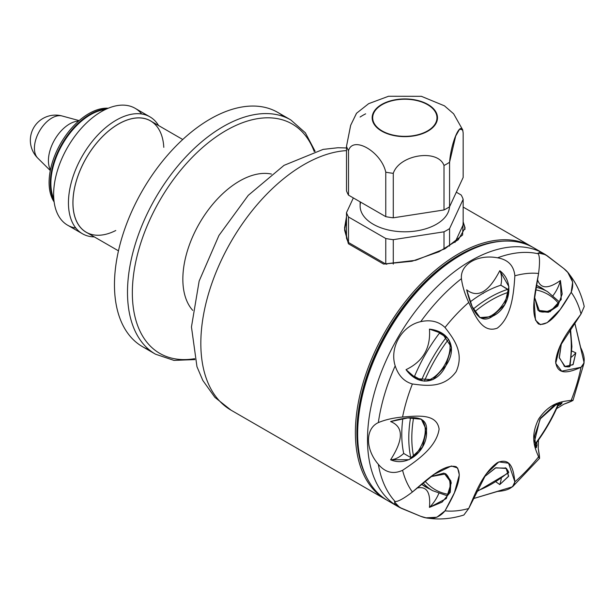 <?xml version="1.0" encoding="UTF-8"?>
<svg xmlns="http://www.w3.org/2000/svg" width="615" height="615" viewBox="0 0 615 615"><rect width="100%" height="100%" fill="white"/><g stroke="black" fill="none" stroke-linecap="round" stroke-linejoin="round"><path stroke-width="0.92" d="M553.085 295.538A25.984 14.998 120 0 0 560.419 280.532L562.179 294.062L557.782 306.078L548.396 312.297L539.609 311.513L534.527 297.183L537.994 310.306L550.048 311.759L561.211 299.513L560.419 280.532A25.984 14.998 120 0 1 553.085 295.538M539.032 311.152A25.984 14.998 120 0 0 558.697 303.602A112.76 65.105 120 0 0 535.534 289.826A112.76 65.105 120 0 1 558.697 303.602A25.984 14.998 120 0 1 539.032 311.152M507.782 289.511L508.628 292.225A112.76 65.105 120 0 0 474.726 311.736A112.76 65.105 120 0 1 508.628 292.225A25.984 14.998 120 0 1 479.293 317.14A25.984 14.998 120 0 0 508.628 292.225L507.782 289.511L506.914 288.719L500.848 285.214A25.984 14.998 120 0 0 499.772 270.7L508.905 286.675L504.707 304.725L491.854 316.64L480.015 317.601L472.174 306.616L466.662 289.819C477.701 298.483 488.733 292.11 499.772 270.7C516.085 282.908 508.451 309.099 492.753 316.148C479.085 326.035 471.321 308.999 466.662 289.819C477.701 298.483 488.733 292.11 499.772 270.7A25.984 14.998 120 0 1 500.848 285.214A115.174 66.497 -60 0 0 483.405 293.055L483.405 293.278A114.905 66.343 120 0 0 483.029 293.493L483.029 293.493A114.905 66.343 120 0 1 483.405 293.278L483.405 293.055A115.174 66.497 -60 0 1 500.848 285.214L507.782 289.511M446.552 337.335L439.464 333.146A25.984 14.998 120 0 0 438.257 331.639A25.984 14.998 120 0 1 439.464 333.146A115.174 66.497 -60 0 0 414.525 376.342A115.174 66.497 -60 0 1 439.464 333.146L446.552 337.335L448.55 339.303A112.76 65.105 120 0 0 424.404 381.131L421.698 380.385L414.525 376.342A25.984 14.998 120 0 1 412.611 376.049A25.984 14.998 120 0 0 414.525 376.342L421.698 380.385L424.404 381.131A25.984 14.998 120 0 0 444.676 364.956A25.984 14.998 120 0 0 448.55 339.303A112.76 65.105 120 0 0 424.404 381.131A25.984 14.998 120 0 0 444.676 364.956A25.984 14.998 120 0 0 448.55 339.303L446.552 337.335M429.439 329.117L442.416 333.645L451.502 347.306L445.852 365.648L432.822 379.678L416.44 378.648L406.023 369.669C423.028 361.466 430.838 347.952 429.439 329.117C449.88 331.362 457.791 348.505 445.875 365.618C437.027 384.413 418.338 386.389 406.023 369.669C423.028 361.466 430.838 347.952 429.439 329.117M390.602 421.559L407.853 417.939L421.337 419.23L426.426 429.97L422.536 447.043L409.075 459.689L390.602 459.797A25.984 14.998 120 0 0 403.709 453.47A115.174 66.497 -60 0 1 402.817 418.677A115.174 66.497 -60 0 0 403.709 453.47L409.774 456.968L410.897 457.329L413.664 456.699A25.984 14.998 120 0 0 420.575 418.838A25.984 14.998 120 0 1 413.664 456.699L410.897 457.329L409.774 456.968L403.709 453.47A25.984 14.998 120 0 1 390.602 459.797C403.617 439.533 403.617 426.787 390.602 421.559C409.329 416.063 428.186 414.149 426.449 430.946C428.171 447.981 409.536 467.823 390.602 459.797C403.617 439.533 403.617 426.787 390.602 421.559M430.938 476.64L445.86 473.881L450.926 481.076L450.272 492.277L442.085 502.124L429.439 507.398A25.984 14.998 120 0 0 438.764 493.545A25.984 14.998 120 0 1 429.439 507.398C430.8 492.177 426.587 485.758 416.786 488.133C426.587 485.758 430.8 492.177 429.439 507.398L446.313 498.55L451.295 482.806L444.015 473.089L430.938 476.64M448.55 494.375L446.552 495.559L448.55 494.375A25.984 14.998 120 0 0 445.26 473.565A25.984 14.998 120 0 1 448.55 494.375A112.76 65.105 120 0 1 425.042 481.199A112.76 65.105 120 0 0 448.55 494.375M484.213 476.948L495.413 467.946L505.991 468.107L508.666 476.11L499.772 484.589A25.984 14.998 120 0 0 501.271 478.462A25.984 14.998 120 0 1 499.772 484.589L496.121 481.991L499.772 484.589L508.513 476.433L506.576 468.484L495.859 467.777L484.213 476.948M508.628 472.089A112.76 65.105 120 0 1 476.348 491.17A112.76 65.105 120 0 0 508.628 472.089A25.984 14.998 120 0 0 505.253 467.731A25.984 14.998 120 0 1 508.628 472.089L508.613 472.758L475.849 492.215M536.995 445.298L536.749 442.454L536.995 445.298A25.984 14.998 120 0 1 535.219 445.475A25.984 14.998 120 0 0 536.995 445.298L536.157 447.766M535.826 447.336L534.589 436.035L540.593 418.146L553.815 405.654L562.141 402.771L560.419 404.739A25.984 14.998 120 0 0 559.681 403.102A25.984 14.998 120 0 1 560.419 404.739L557.828 405.938L560.419 404.739M569.521 365.748L569.436 366.771A112.76 65.105 120 0 0 569.821 329.271A112.76 65.105 120 0 1 571.274 347.444A112.76 65.105 120 0 1 569.436 366.771A25.984 14.998 120 0 1 563.97 366.025A25.984 14.998 120 0 0 569.436 366.771L570.005 366.417L571.904 346.599L570.474 328.318M571.274 357.215A25.984 14.998 120 0 0 575.832 352.849L572.949 364.764L564.67 366.479L559.235 357.392L561.434 343.201L559.319 357.884L565.316 366.809L573.157 364.464L575.832 352.849L571.758 350.988L575.832 352.849A25.984 14.998 120 0 1 571.274 357.215M357.653 433.014A143.833 83.04 120 0 1 459.351 255.986A143.833 83.04 120 0 0 459.351 255.994A143.833 83.04 120 0 0 357.653 432.145L357.653 433.898A145.97 84.278 120 0 0 392.97 503.278M538.609 251.012A145.97 84.278 120 0 0 460.866 255.117A145.97 84.278 120 0 0 357.653 433.898A145.97 84.278 120 0 0 387.881 500.718L397.728 506.406A145.97 84.278 120 0 0 400.972 508.121M546.812 255.525A145.97 84.278 120 0 0 543.706 253.572A145.97 84.278 120 0 0 431.215 292.679A145.97 84.278 120 0 0 367.501 439.579A145.97 84.278 120 0 0 397.728 506.406M543.706 253.572L533.858 247.883A145.97 84.278 120 0 0 421.367 286.99A145.97 84.278 120 0 0 357.653 433.898M486.05 474.203L468.722 508.497A130.326 75.245 120 0 1 445.014 510.85L436.873 517.238L426.103 517.838L420.737 516.323L399.642 507.421L394.415 501.909L395.191 501.579A145.325 83.901 120 0 1 378.34 464.317A145.325 83.901 120 0 0 395.191 501.579C398.312 501.571 404.047 498.381 412.396 492.015A130.326 75.245 120 0 1 402.571 470.306C393.293 474.526 385.213 472.528 378.34 464.317C365.241 449.196 365.149 428.67 378.34 422.605C385.175 419.738 393.254 417.877 402.571 417.032C417.016 416.001 436.712 413.111 439.11 429.101C436.473 447.213 417.032 460.612 402.571 470.306C393.293 474.526 385.213 472.528 378.34 464.317C365.241 449.196 365.149 428.67 378.34 422.605C385.175 419.738 393.254 417.877 402.571 417.032C417.016 416.001 436.712 413.111 439.11 429.101C436.473 447.213 417.032 460.612 402.571 470.306A130.326 75.245 120 0 0 412.396 492.015C426.003 480.507 444.038 463.172 456.215 466.754C464.686 475.403 453.301 496.351 445.014 510.85C438.772 518.399 430.677 520.221 420.737 516.323L401.572 508.413L394.53 503.846L395.191 501.579C398.312 501.571 404.047 498.381 412.396 492.015L434.198 474.303L451.364 466.001L457.637 467.984L459.313 474.926L454.416 492.753L445.014 510.85A130.326 75.245 120 0 0 468.722 508.497L463.864 515.016L468.722 508.497C475.041 494.152 482.437 473.381 497.427 462.611C511.841 456.599 513.702 471.874 514.863 481.86A130.326 75.245 120 0 0 538.571 456.837C535.411 448.927 529.415 437.803 538.602 419.092C550.333 401.818 562.779 401.572 571.197 400.327A130.326 75.245 120 0 0 581.014 367.286C585.395 363.588 585.28 357 580.652 347.506L574.641 322.429L584.119 362.812L581.014 367.286C571.742 371.299 557.459 377.318 555.629 361.651C557.644 343.17 571.727 326.688 581.014 314.004L584.227 306.547C581.252 293.34 575.771 281.97 567.791 272.43L572.657 282.047L571.197 292.302A130.326 75.245 -60 0 1 581.014 314.004A130.326 75.245 -60 0 0 571.197 292.302C562.763 306.793 550.141 327.257 538.525 323.997C529.43 314.988 535.434 290.933 538.571 273.46C539.916 263.082 539.809 256.524 538.256 253.787L539.893 252.081L547.365 255.886L563.801 268.54L567.791 272.43M486.165 474.042L498.819 461.903L508.582 463.21L514.863 481.86C513.879 487.487 508.105 490.685 497.558 491.439L472.827 498.773L512.541 486.788L514.863 481.86A130.326 75.245 120 0 0 538.571 456.837C535.411 448.927 529.415 437.803 538.602 419.092C550.333 401.818 562.779 401.572 571.197 400.327L572.965 400.496L563.801 404.232L556.606 408.644M378.34 422.605A145.325 83.901 -60 0 1 395.191 365.879C389.318 347.552 401.787 325.781 420.737 321.637A145.325 83.901 -60 0 1 461.435 278.672C460.082 264.327 477.755 254.026 497.558 257.816A145.325 83.901 -60 0 1 538.256 253.787L538.156 252.942L545.482 254.679L563.801 268.54C572.135 275.159 574.602 283.077 571.197 292.302L560.18 309.537L547.173 322.683L540.331 324.651L535.511 320.177L534.135 301.204L538.571 273.46C539.916 263.082 539.809 256.524 538.256 253.787A145.325 83.901 -60 0 0 497.558 257.816C508.082 259.638 513.856 265.634 514.863 275.812A130.326 75.245 -60 0 1 538.571 273.467A130.326 75.245 -60 0 0 514.863 275.812C513.725 293.147 511.741 317.048 497.312 328.133C482.283 333.791 475.034 315.418 468.722 302.449C464.809 293.993 462.38 286.067 461.435 278.672C460.082 264.327 477.755 254.026 497.558 257.816C508.082 259.638 513.856 265.634 514.863 275.812C513.725 293.147 511.741 317.048 497.312 328.133C482.283 333.791 475.034 315.418 468.722 302.449C464.809 293.993 462.38 286.067 461.435 278.672A145.325 83.901 -60 0 0 420.737 321.637C430.638 319.523 438.733 321.468 445.014 327.48A130.326 75.245 -60 0 1 468.722 302.449A130.326 75.245 -60 0 0 445.014 327.48C453.355 338.373 464.763 352.626 456.13 371.66C443.784 388.572 425.957 385.72 412.388 383.983C404.078 381.577 398.343 375.542 395.191 365.879C389.318 347.552 401.787 325.781 420.737 321.637C430.638 319.523 438.733 321.468 445.014 327.48C453.355 338.373 464.763 352.626 456.13 371.66C443.784 388.572 425.957 385.72 412.388 383.983C404.078 381.577 398.343 375.542 395.191 365.879A145.325 83.901 -60 0 0 378.34 422.605M547.335 255.871L546.358 255.217A145.97 84.278 120 0 0 432.991 290.826A145.97 84.278 120 0 0 367.501 439.579A145.97 84.278 120 0 0 400.488 507.882L401.549 508.405M538.256 448.473L539.601 458.283L538.571 456.837C539.916 459.989 539.809 457.206 538.256 448.473L538.486 440.04M402.571 417.032A130.326 75.245 -60 0 1 412.396 383.983A130.326 75.245 -60 0 0 402.571 417.032M560.011 346.084L555.706 363.334L561.687 371.153L581.014 367.286A130.326 75.245 120 0 1 571.197 400.327C574.61 399.911 572.142 401.211 563.801 404.232M536.664 447.136L534.573 441.093L539.962 419.161L556.421 404.339L561.626 403.732M429.693 488.979A115.174 66.497 -60 0 1 425.634 486.949A115.174 66.497 -60 0 1 421.452 484.151A115.174 66.497 -60 0 0 429.693 488.979M470.267 301.842A115.174 66.497 -60 0 1 483.029 293.278A115.174 66.497 -60 0 0 470.267 301.842M536.295 285.237A115.174 66.497 -60 0 1 540.8 287.466A115.174 66.497 -60 0 1 544.59 289.957A115.174 66.497 -60 0 0 536.295 285.237M537.41 279.202C540.247 288.881 547.919 289.327 560.419 280.532C547.919 289.327 540.247 288.881 537.41 279.202M559.896 346.345L581.014 314.004M489.848 297.429A114.905 66.343 120 0 0 473.273 309.014A114.905 66.343 120 0 1 507.683 289.373A114.905 66.343 120 0 0 489.848 297.429M446.39 337.212A114.905 66.343 120 0 0 421.506 380.308A114.905 66.343 120 0 1 446.39 337.212M410.536 417.693A114.905 66.343 120 0 0 410.728 457.306A114.905 66.343 120 0 1 410.536 417.693M428.747 488.118A114.905 66.343 -60 0 1 421.544 484.074A114.905 66.343 -60 0 0 424.627 486.058L432.583 490.647A114.905 66.343 120 0 1 423.005 482.86A114.905 66.343 120 0 0 432.583 490.647L446.851 495.644M543.368 289.573A114.905 66.343 -60 0 0 536.272 285.36A114.905 66.343 -60 0 1 539.532 287.036L547.488 291.633A114.905 66.343 120 0 0 535.949 287.228A114.905 66.343 120 0 1 547.488 291.633L558.943 301.488L558.697 303.602M413.611 417.585A112.76 65.105 120 0 0 413.664 456.699A112.76 65.105 120 0 1 413.611 417.585M534.95 444.199A112.76 65.105 120 0 0 558.435 403.509A112.76 65.105 120 0 1 534.95 444.199M462.711 129.873L453.632 113.806L444.453 105.834L421.398 96.324L388.534 96.263L368.646 103.674L356.485 113.298L350.635 125.391L346.499 146.324A59.463 34.332 180 0 0 348.505 150.66L348.505 195.132L348.505 150.66C353.002 135.362 381.269 151.667 385.774 172.177L385.774 216.649L385.774 172.177A59.463 34.332 180 0 0 393.277 173.33L393.277 217.81L393.277 173.33C399.412 154.557 437.857 148.599 443.999 165.481L443.999 209.961L443.999 165.481A59.463 34.332 180 0 0 449.565 162.268L449.565 206.748L449.565 162.268L455.684 136.053L459.597 129.188L462.718 129.888L463.157 132.986L463.157 177.466L463.157 132.986C461.511 118.695 451.21 140.904 449.565 162.268A59.463 34.332 180 0 1 443.999 165.481C437.857 148.599 399.412 154.557 393.277 173.33A59.463 34.332 180 0 1 385.774 172.177C381.269 151.667 353.002 135.362 348.505 150.66A59.463 34.332 180 0 1 346.499 146.324L346.499 190.804L346.499 146.324L350.696 125.222L356.592 113.175M346.499 212.659L346.499 238.174L346.499 212.659L353.341 197.922L346.499 212.659A59.463 34.332 180 0 0 348.505 216.987L348.505 242.51A59.463 34.332 180 0 1 346.499 238.174A59.463 34.332 180 0 0 348.505 242.51L348.505 216.987A59.463 34.332 180 0 1 346.499 212.659M348.505 195.132A59.463 34.332 180 0 1 346.499 190.804A59.463 34.332 180 0 0 348.505 195.132L385.774 216.649L348.505 195.132M385.774 264.027L348.505 242.51L385.774 264.027L385.774 238.505L348.505 216.987L385.774 238.505L385.774 264.027A59.463 34.332 180 0 0 386.827 264.227A59.463 34.332 180 0 1 385.774 264.027M393.277 217.81A59.463 34.332 180 0 1 385.774 216.649A59.463 34.332 180 0 0 393.277 217.81L443.999 209.961L393.277 217.81M393.277 239.666L393.277 264.119L393.277 239.666A59.463 34.332 180 0 1 385.774 238.505A59.463 34.332 180 0 0 393.277 239.666L443.999 231.817L443.999 249.26L443.999 231.817A59.463 34.332 0 0 0 449.565 228.603L449.565 246.1L449.565 228.603L463.157 199.314L463.157 224.836L454.985 242.441L463.157 224.836L463.157 199.314L449.565 228.603A59.463 34.332 0 0 1 443.999 231.817L393.277 239.666M449.565 206.748A59.463 34.332 180 0 1 443.999 209.961A59.463 34.332 180 0 0 449.565 206.748L463.157 177.466L449.565 206.748M461.15 194.986A59.463 34.332 180 0 1 463.157 199.314A59.463 34.332 180 0 0 461.15 194.986L456.315 192.195L461.15 194.986M382.1 130.91A32.141 18.558 180 0 1 372.69 117.788A32.141 18.558 180 0 1 404.824 99.23A32.141 18.558 180 0 1 436.965 117.788A32.141 18.558 180 0 1 417.124 134.931A32.141 18.558 180 0 1 382.1 130.91A32.141 18.558 180 0 1 396.506 99.861A32.141 18.558 180 0 1 435.874 122.593A32.141 18.558 180 0 1 382.1 130.91M360.621 202.127A44.703 25.815 180 0 0 384.675 229.026A44.703 25.815 180 0 0 436.442 224.237A44.703 25.815 180 0 0 449.511 206.778A44.703 25.815 180 0 1 436.442 224.237A44.703 25.815 180 0 1 387.719 229.833A44.703 25.815 180 0 1 360.121 205.987L360.121 201.843M360.09 117.042A59.463 34.332 180 0 1 365.656 113.829M381.723 104.45A32.68 18.865 180 0 1 436.389 112.906A32.68 18.865 180 0 1 396.368 136.007A32.68 18.865 180 0 1 381.723 104.45A32.68 18.865 180 0 1 436.389 112.906A32.68 18.865 180 0 1 396.368 136.007A32.68 18.865 180 0 1 381.723 104.45M346.499 216.649L344.561 227.95L348.421 243.763L383.599 264.073L411.988 261.252L438.91 251.796L458.252 239.773L465.094 227.95L463.157 221.807L462.595 234.992L445.076 248.683L415.755 260.291L383.599 264.073L348.421 243.763L344.646 230.333L346.499 216.649M346.499 222.761A60.262 34.794 0 0 0 344.623 229.964A60.262 34.794 0 0 1 346.499 222.761M464.978 229.41A60.262 34.794 0 0 0 463.157 222.761A60.262 34.794 0 0 1 464.978 229.41M502.417 241.211A144.902 83.663 120 0 0 386.904 331.6A144.902 83.663 120 0 0 366.386 476.833A144.902 83.663 120 0 1 386.904 331.6A144.902 83.663 120 0 1 502.417 241.211M385.613 499.403A145.97 84.278 120 0 1 385.613 330.855A145.97 84.278 120 0 1 531.583 246.577A145.97 84.278 120 0 1 532.713 247.245A145.97 84.278 120 0 0 385.613 330.855A145.97 84.278 120 0 0 386.758 500.049A145.97 84.278 120 0 1 385.613 499.403L231.063 410.182A145.97 84.278 -60 0 1 219.132 265.042A145.97 84.278 -60 0 1 346.499 150.613A145.97 84.278 -60 0 0 219.132 265.042A145.97 84.278 -60 0 0 231.063 410.182L214.889 397.359L202.827 380.454L196.961 366.694L191.457 326.957L199.16 281.04L218.932 235.468L248.26 195.347L284.007 165.366L323.121 149.391L337.935 147.738L346.499 147.969M151.867 121.67A64.337 37.146 120 0 0 86.238 158.017A64.337 37.146 120 0 0 87.584 233.016A64.337 37.146 120 0 1 86.238 158.017A64.337 37.146 120 0 1 151.867 121.67M115.774 230.502A64.283 37.115 -60 0 1 72.962 201.812A64.283 37.115 -60 0 1 117.534 124.614A64.283 37.115 -60 0 1 163.79 147.346M116.174 120.186A67.496 38.968 120 0 0 69.795 189.097A67.496 38.968 120 0 0 94.326 236.906A67.496 38.968 120 0 1 82.425 233.746A67.496 38.968 120 0 1 72.078 179.665A67.496 38.968 120 0 1 116.174 120.186A67.496 38.968 120 0 1 158.608 125.568A67.496 38.968 120 0 0 149.922 116.842A67.496 38.968 120 0 0 116.174 120.186M82.425 233.746L67.619 225.198A67.496 38.968 -60 0 1 57.272 171.108A67.496 38.968 -60 0 1 101.367 111.63A67.496 38.968 -60 0 1 135.115 108.294L149.922 116.842M75.845 228.05A67.496 38.968 -60 0 1 55.527 177.873A67.496 38.968 -60 0 1 101.367 111.63A67.496 38.968 -60 0 1 141.696 113.99M50.884 183.247A55.911 32.28 -60 0 1 105.334 109.531A55.911 32.28 -60 0 0 50.884 183.247A55.911 32.28 -60 0 0 53.805 198.791A55.911 32.28 -60 0 1 50.884 183.247M50.292 183.185A56.249 32.472 -60 0 1 106.695 108.901A56.249 32.472 -60 0 0 50.292 183.185A56.249 32.472 -60 0 0 53.935 200.282A56.249 32.472 -60 0 1 50.292 183.185M108.248 108.232A56.249 32.472 120 0 0 60.739 143.287A56.249 32.472 120 0 0 54.135 201.966A56.249 32.472 120 0 1 60.739 143.287A56.249 32.472 120 0 1 108.248 108.232M50.43 169.894A29.974 17.305 -60 0 1 54.635 139.766A29.974 17.305 -60 0 1 78.62 121.063A29.974 17.305 -60 0 0 54.635 139.766A29.974 17.305 -60 0 0 50.43 169.894M79.127 120.617L62.153 115.989A25.177 25.177 0 0 0 37.807 158.163A24.623 14.222 120 0 1 36.293 138.044A24.623 14.222 120 0 1 51.829 118.042A24.623 14.222 120 0 1 62.153 115.989A24.623 14.222 120 0 0 39.514 131.033A24.623 14.222 120 0 0 37.807 158.163L50.299 170.547M118.472 250.843L86.269 232.255A64.283 37.115 -60 0 1 76.414 180.749A64.283 37.115 -60 0 1 118.411 124.099A64.283 37.115 -60 0 1 150.552 120.917L182.747 139.505M192.756 310.391A80.073 46.233 -60 0 1 199.429 223.36A80.073 46.233 -60 0 1 271.461 174.068A80.073 46.233 -60 0 0 199.429 223.36A80.073 46.233 -60 0 0 192.756 310.391M314.242 151.567A132.44 76.468 120 0 0 159.769 200.467A132.44 76.468 120 0 0 194.663 358.691A132.44 76.468 120 0 1 159.769 200.467A132.44 76.468 120 0 1 314.242 151.567M194.878 359.583L173.937 360.39L155.51 354.194A135.262 78.09 -60 0 1 155.51 198.007A135.262 78.09 -60 0 1 290.772 119.917L277.742 112.391A135.262 78.09 120 0 0 142.48 190.481A135.262 78.09 120 0 0 142.488 346.668L155.51 354.194A135.262 78.09 -60 0 1 155.51 198.007A135.262 78.09 -60 0 1 290.772 119.917L305.348 132.771L315.126 151.313M283.946 116.696A135.262 78.09 120 0 0 142.48 190.481A135.262 78.09 120 0 0 149.314 349.881M357.653 432.145L357.653 433.859M459.351 255.994L460.835 255.133M512.579 486.757L539.601 458.29M572.965 400.496L584.112 362.858M463.871 515.016C450.941 519.037 438.357 519.975 426.103 517.838M559.227 402.694C552.816 417.923 544.621 432.122 534.635 445.283M531.583 246.577L463.157 207.071"/></g></svg>
